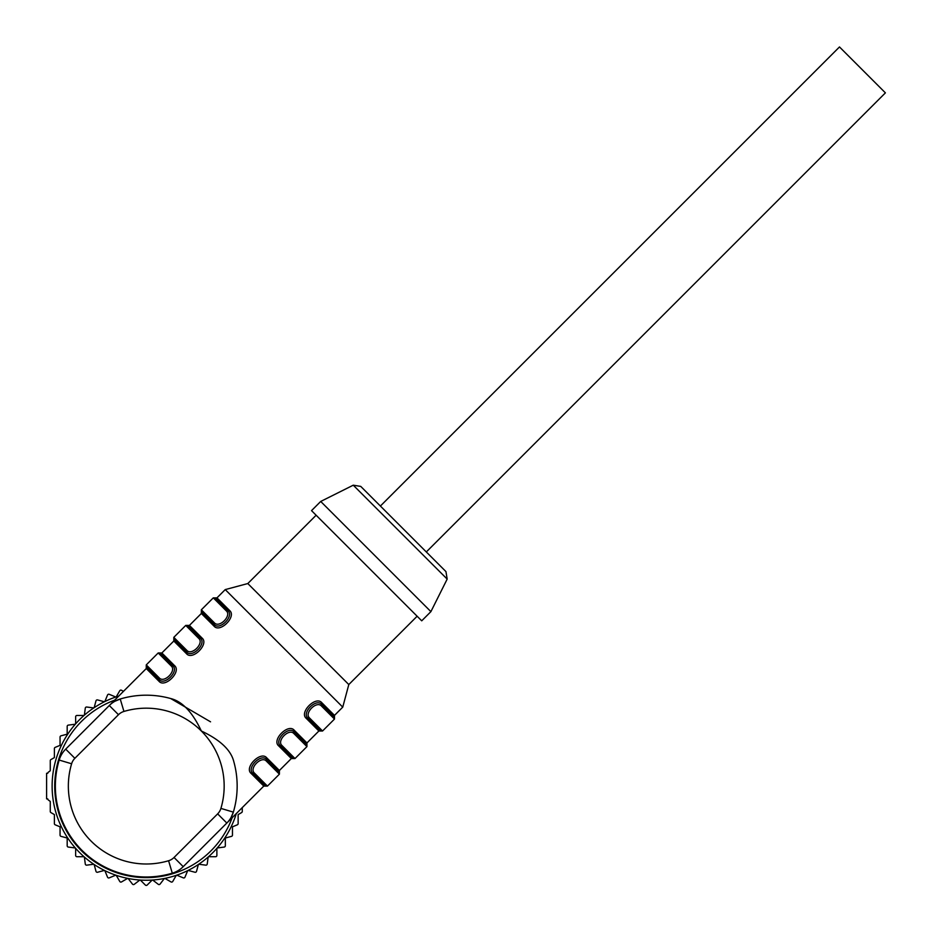 <?xml version="1.0" encoding="UTF-8"?>
<svg xmlns="http://www.w3.org/2000/svg" width="932" height="932" viewBox="0 0 932 932"><rect width="100%" height="100%" fill="white"/><g stroke="black" fill="none" stroke-linecap="round" stroke-linejoin="round"><path stroke-width="1.4" d="M210.539 721.822L170.719 698.546A90.893 90.893 0 0 0 120.228 699A25.968 25.968 0 0 0 109.3 705.524L65.694 749.13A25.968 25.968 0 0 0 59.17 760.058L71.613 763.774A77.915 77.915 0 0 0 168.576 860.737A12.99 12.99 0 0 0 174.039 857.475L217.645 813.869A12.99 12.99 0 0 0 220.907 808.405A77.915 77.915 0 0 0 201.347 731.003C220.138 739.857 230.95 750.062 233.804 761.63A90.893 90.893 0 0 1 233.35 812.122L220.907 808.405M146.266 668.559L146.266 666.729L159.151 679.626C164.568 685.929 179.235 671.261 172.921 665.844A1.293 1.014 -45 0 0 174.564 665.646C181.717 671.623 164.929 688.41 158.953 681.257L146.266 668.559L109.3 705.524L118.481 714.704L74.875 758.31L65.694 749.13A25.968 25.968 0 0 0 59.17 760.058A90.893 90.893 0 0 0 172.292 873.179A25.968 25.968 0 0 0 183.22 866.667L226.826 823.049A25.968 25.968 0 0 0 233.35 812.122L233.431 811.865M170.719 698.546C182.288 701.4 192.493 712.223 201.347 731.003A77.915 77.915 0 0 0 123.944 711.442A12.99 12.99 0 0 0 118.481 714.704M114.846 701.295L120.484 698.93M306.185 718.304L318.884 731.003L320.713 731.003L307.828 718.106A1.293 1.014 135 0 0 306.185 718.304C299.032 712.339 315.82 695.54 321.796 702.693L334.483 715.392L342.755 707.132L225.229 589.595L216.958 597.866L215.129 597.866L228.014 610.751L215.129 597.866L213.288 597.866L226.383 610.949A1.293 1.014 -45 0 1 228.014 610.751A1.293 1.014 -45 0 0 229.656 610.553L216.958 597.866M186.505 653.716C192.47 660.87 209.269 644.07 202.104 638.105A1.293 1.014 -45 0 1 200.473 638.303L187.577 625.407L200.473 638.303A1.293 1.014 135 0 0 198.831 638.502C204.283 643.313 191.712 655.895 186.901 650.443L173.806 637.348L173.806 639.177L186.703 652.074L173.806 639.177L173.806 641.018L186.505 653.716A1.293 1.014 135 0 0 186.703 652.074C192.12 658.388 206.776 643.721 200.473 638.303M202.104 638.105L189.417 625.407L201.347 613.477L214.045 626.164C220.01 633.329 236.81 616.53 229.656 610.553M231.054 817.504L233.35 812.122A25.968 25.968 0 0 1 226.826 823.049L217.645 813.869M251.092 773.397C243.939 767.432 260.739 750.633 266.703 757.786A1.293 1.014 -45 0 0 266.505 759.429C261.088 753.114 246.421 767.782 252.735 773.199L265.62 786.095L267.461 786.095L254.366 773.001A1.293 1.014 135 0 1 252.735 773.199A1.293 1.014 135 0 0 251.092 773.397L263.791 786.095L265.62 786.095M266.703 757.786L279.402 770.484L291.332 758.543L278.645 745.856C271.48 739.88 288.279 723.081 294.244 730.245A1.293 1.014 -45 0 0 294.046 731.876C288.629 725.574 273.973 740.241 280.276 745.658A1.293 1.014 -45 0 0 281.918 745.46C276.466 740.637 289.036 728.067 293.848 733.519L306.943 746.614L295.001 758.543L281.918 745.46M225.229 589.595L247.807 583.548L348.801 684.554L342.755 707.132M366.625 565.724L421.718 620.817L430.899 611.637L320.713 501.451L311.533 510.631L366.625 565.724M403.358 529.003L360.754 486.399L380.396 506.041L839.487 46.95L885.4 92.862L426.308 551.954L445.95 571.596L403.358 529.003M267.461 786.095L279.402 774.154L266.307 761.06C261.496 755.607 248.914 768.189 254.366 773.001M279.402 774.154L279.402 772.313L266.505 759.429A1.293 1.014 -45 0 1 266.307 761.06M278.645 745.856A1.293 1.014 135 0 1 280.276 745.658L293.172 758.543L295.001 758.543M294.046 731.876L306.943 744.773L294.046 731.876A1.293 1.014 135 0 1 293.848 733.519M321.796 702.693A1.293 1.014 -45 0 0 321.598 704.336C316.181 698.021 301.514 712.689 307.828 718.106A1.293 1.014 -45 0 0 309.459 717.908C304.007 713.096 316.589 700.526 321.4 705.978L334.483 719.061L322.554 731.003L309.459 717.908M321.4 705.978A1.293 1.014 135 0 0 321.598 704.336L334.483 717.232L334.483 719.061M158.953 681.257A1.293 1.014 135 0 0 159.151 679.626A1.293 1.014 135 0 1 159.349 677.983C164.16 683.436 176.742 670.854 171.29 666.042L158.195 652.959L160.036 652.959L172.921 665.844A1.293 1.014 -45 0 0 171.29 666.042M201.347 613.477L201.347 611.637L214.244 624.533C219.661 630.836 234.328 616.168 228.014 610.751M214.045 626.164A1.293 1.014 135 0 0 214.244 624.533A1.293 1.014 135 0 1 214.442 622.891C219.253 628.343 231.835 615.772 226.383 610.949M232.173 817.702A91.546 91.546 0 0 1 55.675 799.307A91.546 91.546 0 0 1 114.648 700.177M152.184 880.053A94.144 94.144 0 0 1 140.348 880.053L145.345 885.051A1.293 1.293 0 0 0 147.174 885.051L152.184 880.053A94.144 94.144 0 0 0 152.662 880.018L158.265 884.317A1.293 1.293 0 0 0 160.083 884.084L164.393 878.468A94.144 94.144 0 0 1 152.662 880.018M236.297 813.578A94.144 94.144 0 0 1 217.203 847.98A94.144 94.144 0 0 1 216.876 848.341A94.144 94.144 0 0 1 164.393 878.468M140.348 880.053A94.144 94.144 0 0 1 139.87 880.018A94.144 94.144 0 0 1 118.772 696.053M164.859 878.375L170.987 881.917A1.293 1.293 0 0 0 172.758 881.439L176.299 875.311M176.754 875.16L183.278 877.862A1.293 1.293 0 0 0 184.979 877.163L187.681 870.628M188.113 870.418L194.939 872.247A1.293 1.293 0 0 0 196.535 871.327L198.365 864.5M198.761 864.232L205.774 865.152A1.293 1.293 0 0 0 207.23 864.034L208.151 857.032M208.512 856.718L215.583 856.718A1.293 1.293 0 0 0 216.876 855.413L216.876 848.341M217.203 847.98L224.204 847.06A1.293 1.293 0 0 0 225.334 845.778L225.334 838.019L231.497 836.365A1.293 1.293 0 0 0 232.464 835.107L232.464 826.824L237.334 824.808A1.293 1.293 0 0 0 238.138 823.608L238.138 814.591L241.609 812.587A1.293 1.293 0 0 0 242.262 811.469L242.262 807.625M123.455 691.381L121.533 690.274A1.293 1.293 0 0 0 119.762 690.74L116.232 696.868M115.778 697.019L109.242 694.317A1.293 1.293 0 0 0 107.541 695.016L104.838 701.551M104.407 701.761L97.58 699.932A1.293 1.293 0 0 0 95.984 700.852L94.155 707.679M93.759 707.947L86.746 707.027A1.293 1.293 0 0 0 85.29 708.145L84.369 715.159M84.008 715.473L76.937 715.473A1.293 1.293 0 0 0 75.643 716.766L75.643 723.838M75.329 724.199L68.316 725.119A1.293 1.293 0 0 0 67.186 726.412L67.186 734.171L61.023 735.814A1.293 1.293 0 0 0 60.056 737.072L60.056 745.355L55.186 747.371A1.293 1.293 0 0 0 54.382 748.571L54.382 757.588L50.911 759.592A1.293 1.293 0 0 0 50.27 760.722L50.27 770.741L48.266 772.267A1.293 1.293 0 0 0 47.765 773.292L46.6 773.292L46.6 798.887L47.765 798.887A1.293 1.293 0 0 0 48.266 799.924L50.27 801.45L50.27 811.469A1.293 1.293 0 0 0 50.911 812.587L54.382 814.591L54.382 823.608A1.293 1.293 0 0 0 55.186 824.808L60.056 826.824L60.056 835.107A1.293 1.293 0 0 0 61.023 836.365L67.186 838.019L67.186 845.778A1.293 1.293 0 0 0 68.316 847.06L75.329 847.98M75.643 848.341L75.643 855.413A1.293 1.293 0 0 0 76.937 856.718L84.008 856.718M84.369 857.032L85.29 864.034A1.293 1.293 0 0 0 86.746 865.152L93.759 864.232M94.155 864.5L95.984 871.327A1.293 1.293 0 0 0 97.58 872.247L104.407 870.418M104.838 870.628L107.541 877.163A1.293 1.293 0 0 0 109.242 877.862L115.778 875.16M116.232 875.311L119.762 881.439A1.293 1.293 0 0 0 121.533 881.917L127.661 878.375M128.127 878.468L132.437 884.084A1.293 1.293 0 0 0 134.255 884.317L139.87 880.018M168.576 860.737L172.292 873.179A25.968 25.968 0 0 0 183.22 866.667L174.039 857.475M74.875 758.31A12.99 12.99 0 0 0 71.613 763.774M120.228 699L123.944 711.442M174.564 665.646L161.865 652.959L173.806 641.018M294.244 730.245L306.943 742.932L318.884 731.003M233.804 761.63A90.893 90.893 0 0 1 233.35 812.122M445.95 571.596L447.174 579.098L353.263 485.188L320.713 501.451M186.703 652.074A1.293 1.014 -45 0 1 186.901 650.443M173.806 637.348L185.748 625.407L198.831 638.502M146.266 666.729L146.266 664.889L159.349 677.983M201.347 611.637L201.347 609.796L214.442 622.891M226.826 823.049L263.791 786.095M247.807 583.548L316.123 515.233M348.801 684.554L417.128 616.227M353.263 485.188L360.754 486.399M447.174 579.098L430.899 611.637M279.402 770.484L279.402 772.313M306.943 746.614L306.943 742.932M291.332 758.543L293.172 758.543M322.554 731.003L320.713 731.003M334.483 715.392L334.483 717.232M185.748 625.407L189.417 625.407M146.266 664.889L158.195 652.959M161.865 652.959L160.036 652.959M201.347 609.796L213.288 597.866"/></g></svg>
